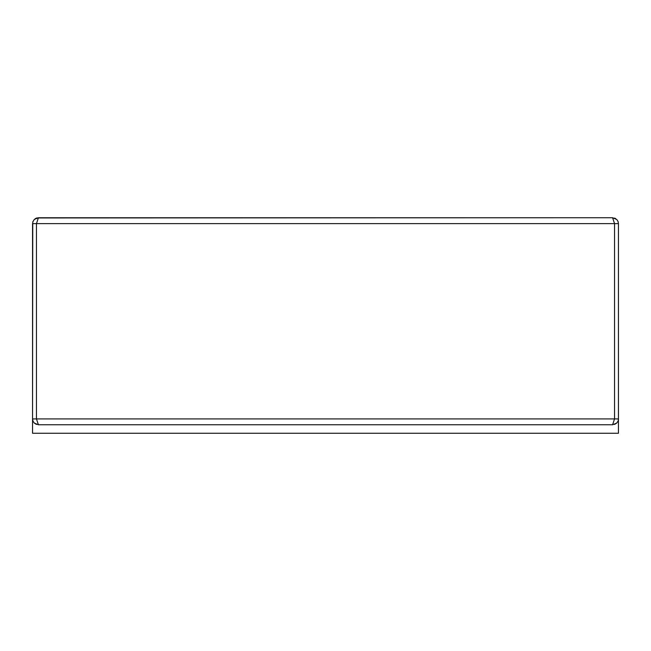 <?xml version="1.0" encoding="UTF-8"?>
<svg xmlns="http://www.w3.org/2000/svg" width="651" height="651" viewBox="0 0 651 651"><rect width="100%" height="100%" fill="white"/><g stroke="black" fill="none" stroke-linecap="round" stroke-linejoin="round"><path stroke-width="0.98" d="M93.093 217.751L38.409 217.751L34.267 219.468L32.762 222.048L32.55 418.91L36.456 418.91L38.409 424.769L34.267 423.052L32.998 421.156L32.55 418.91L32.55 433.249L618.45 433.249L618.45 223.61L614.544 223.61L614.544 418.91L618.45 418.91L618.238 420.473M34.316 219.42L36.904 217.955L35.276 218.663M36.904 217.955L557.907 217.751M614.552 218.093L615.724 218.663M36.448 424.436L34.267 423.052L38.409 424.769L612.591 424.769L616.733 423.052L612.591 424.769L614.544 418.91L36.456 418.91L36.456 223.61L32.55 223.61L32.55 418.91M616.733 423.052L618.002 421.156M36.448 218.093L34.267 219.468L38.409 217.751L612.591 217.751L616.733 219.468L618.002 221.373L618.45 223.61L618.45 418.91M616.733 219.468L612.591 217.751L614.544 223.61L36.456 223.61L38.409 217.751M616.7 423.093L614.552 424.436M32.998 421.156L32.753 420.481M618.002 221.373L618.238 222.04M32.998 221.373L32.762 222.04"/></g></svg>
